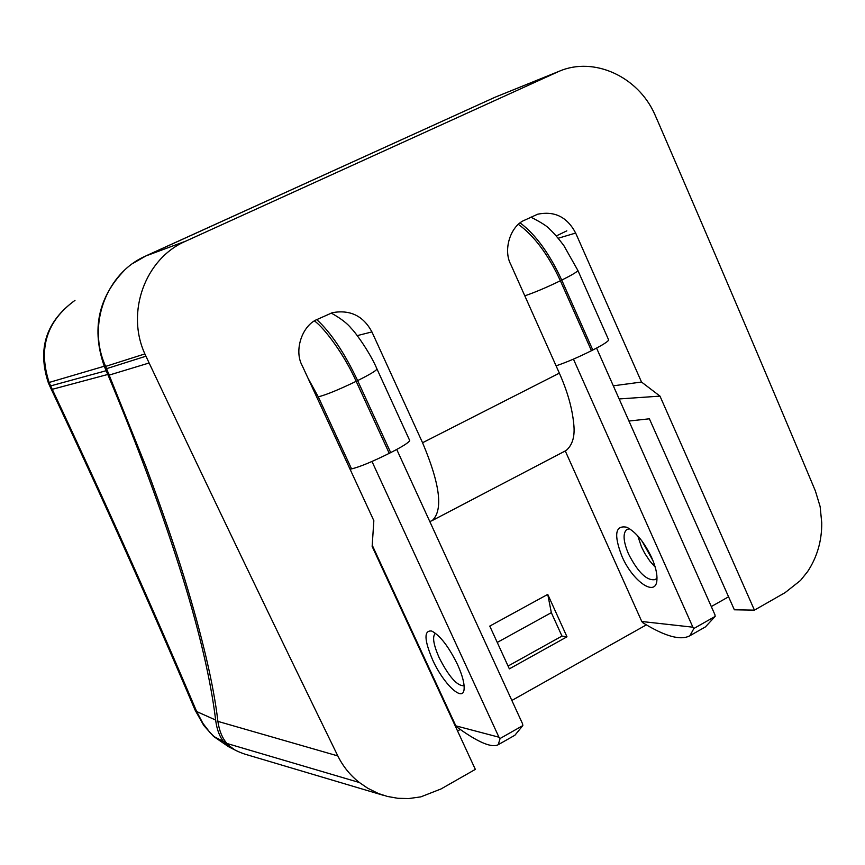 <?xml version="1.0" encoding="UTF-8"?>
<svg xmlns="http://www.w3.org/2000/svg" width="865" height="865" viewBox="0 0 865 865"><rect width="100%" height="100%" fill="white"/><g stroke="black" fill="none" stroke-linecap="round" stroke-linejoin="round"><path stroke-width="1.3" d="M429.808 521.573L432.219 520.568C443.345 510.253 440.123 484.314 422.563 442.739L371.928 331.922C363.376 315.909 350.206 309.486 332.409 312.665L317.801 319.163C302.22 324.981 293.657 350.476 302.253 365.733L373.842 520.676L372.145 546.431L475.339 769.385L441.02 788.956L420.844 796.86L408.788 798.557L397.932 798.309L387.369 796.438L378.351 793.497L367.657 788.188L359.386 782.522L226.879 743.457L228.847 745.619C231.485 748.495 236.74 751.307 244.6 754.053L383.93 795.476M628.952 421.039L649.388 418.801L734.353 609.793L754.431 610.139L785.106 592.633L800.503 580.458L807.629 571.57C817.144 557.125 821.847 540.895 821.75 522.903L820.128 506.555L815.381 490.942C764.811 370.382 712.446 247.541 658.297 122.398L654.621 114.018C637.873 76.509 593.941 56.312 559.244 71.233L185.802 241.13C145.331 258.419 125.63 311.941 144.888 353.926L149.126 362.986C212.768 497.559 275.665 628.541 337.815 755.923C343.091 766.563 350.282 775.429 359.386 782.522M711.3 606.56L728.579 596.796M457.563 730.979L460.267 729.455M511.853 700.455L646.35 624.865M509.355 668.861L566.986 636.802L547.75 594.396L489.774 626.098L509.355 668.861M754.431 610.139L659.984 396.127L619.145 398.949M659.984 396.127L641.527 382.049L575.658 233.053C567.202 216.985 554.519 210.703 537.608 214.239L525.174 219.926C510.664 225.278 502.76 249.704 510.815 264.528L559.352 373.15L422.563 442.739M385.001 386.32L386.817 390.504M565.018 451.076L566.11 450.514C572.554 445.01 575.106 436.198 573.755 424.066C572.273 408.367 567.472 391.391 559.352 373.15M613.307 385.801L641.527 382.049M508.058 666.05L561.969 636.089L566.986 636.802M547.75 594.396L551.34 612.658L497.245 642.436M551.34 612.658L561.969 636.089M559.244 71.233L495.245 97.15L145.99 255.899C106.168 272.897 86.727 325.251 105.595 366.284L145.569 465.565C161.506 508.252 174.492 545.858 184.515 578.404C202.594 637.743 213.72 685.394 217.894 721.378L337.815 755.923M217.894 721.378C219.202 730.611 222.186 737.975 226.879 743.457M651.702 557.666C655.594 566.575 657.335 574.003 656.924 579.95C656.059 597.747 632.574 581.366 621.913 556.249C613.599 534.602 615.22 524.936 626.79 527.25C635.959 532.007 644.263 542.15 651.702 557.666M629.634 528.774L626.811 529.456C622.681 533.197 623.254 541.371 628.531 553.989C638.175 572.727 647.15 581.237 655.454 579.539L657 577.809M637.786 535.922L641.473 546.896L644.793 553.416L649.777 560.963L655.205 567.137M642.046 541.122L653.021 560.769M457.542 664.558C462.44 675.435 464.613 683.718 464.072 689.427C462.959 702.575 443.269 683.718 432.619 659.865C424.131 639.776 423.807 630.163 431.657 631.028C440.015 635.353 448.643 646.523 457.542 664.558M435.225 633.483L435.225 633.483C432.165 636.694 433.484 644.76 439.161 657.692C449.011 676.917 457.325 686.259 464.105 685.718M409.642 440.371L409.729 440.577C408.777 442.588 402.43 446.6 390.688 452.611L389.25 453.346C372.08 461.824 359.516 467.014 351.558 468.895L350.033 469.144M351.558 468.895L318.277 396.84L308.016 378.2M565.267 450.946L641.776 621.502L692.876 627.19L573.441 359.137M641.776 621.502L642.792 622.713C665.001 636.413 680.69 640.76 689.87 635.743L693.935 628.455L692.876 627.19M608.592 339.783L608.69 340.021C607.814 341.729 602.516 345.059 592.795 350.022L591.455 350.703C578.09 357.375 566.294 362.413 556.076 365.83M693.935 628.455L715.171 616.41L714.912 614.691L596.558 348.065M702.542 628.541L705.418 626.898L715.171 616.41M591.455 350.703L560.379 280.768C548.269 254.645 534.289 235.864 518.427 224.403M520.211 222.943C535.64 234.556 549.48 253.607 561.742 280.098L592.795 350.022M316.828 319.661C330.895 332.56 344.497 352.877 357.634 380.6L390.688 452.611M314.514 320.991C324.84 328.289 344.951 355.807 356.175 381.324L357.634 380.6C369.896 374.48 376.351 370.62 376.978 368.998L409.729 440.577M396.732 449.454L522.568 723.81L522.838 725.584L514.902 735.228L512.513 736.591M372.22 545.199L455.823 725.843L498.954 737.207L371.982 461.478M498.954 737.207L500.089 738.494L498.24 744.7C491.731 748.182 477.945 742.3 456.915 727.065L455.823 725.843M500.089 738.494L522.838 725.584M494.12 97.659L146.347 255.683L132.907 263.403M124.3 270.442C98.113 297.647 91.452 329.641 104.33 366.403L107.876 374.686C138.173 447.01 163.15 514.761 182.807 577.961C199.847 633.126 210.801 680.495 215.655 720.048C216.78 729.163 219.407 736.353 223.548 741.608L234.891 749.966M215.655 720.048L196.669 711.538L202.972 723.443L209.773 732.277L214.466 737.012L228.49 746.668L213.569 736.418M106.168 370.717L50.646 385.898L52.257 389.315C103.324 497.678 151.462 605.089 196.669 711.538L195.003 709.895C150.045 604.051 102.167 497.224 51.359 389.434M105.422 365.895L48.299 382.708C37.195 348.822 46.094 321.38 74.974 300.371C46.623 321.002 38.028 348.39 49.164 382.546L50.646 385.898L49.727 385.963L48.31 382.73M213.352 736.212L223.548 741.608L224.9 740.883M371.928 331.922L357.277 335.609M575.658 233.053L558.217 238.243M145.99 255.899L185.802 241.13M144.888 353.926L105.638 366.392M106.644 368.641L145.926 356.207M149.126 362.986L109.455 375.01M495.245 97.15L556.844 72.271M577.788 270.248L577.885 270.464C577.333 271.805 571.949 275.016 561.742 280.098L560.379 280.768C546.464 287.504 534.592 292.521 524.796 295.819M376.891 368.825L376.978 368.998C370.566 353.655 356.304 333.36 351.363 328.495C347.352 323.434 340.626 318.288 331.176 313.043M389.25 453.346L356.175 381.324C338.766 389.693 326.137 394.873 318.277 396.84M109.076 374.123L52.257 389.315L51.327 389.369L49.759 386.028M566.11 450.514L432.359 520.481M556.26 235.961L566.824 230.847M705.418 626.898L689.87 635.743M530.905 217.18C541.458 222.51 547.815 226.63 549.978 229.506C550.14 229.603 554.952 233.755 563.861 245.617L577.885 270.464L608.69 340.021M498.24 744.7L514.902 735.228M228.533 746.7L234.318 749.674M213.396 736.245L203.772 725.486L195.187 710.306"/></g></svg>

